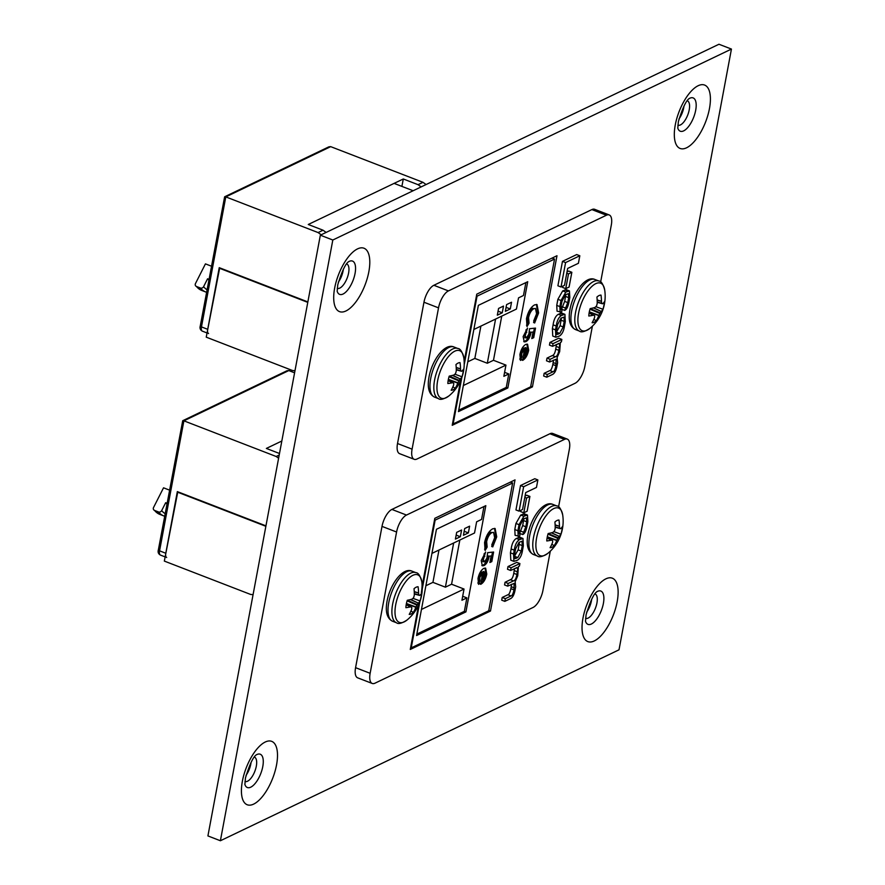 <?xml version="1.0" encoding="UTF-8"?>
<svg xmlns="http://www.w3.org/2000/svg" width="885" height="885" viewBox="0 0 885 885"><rect width="100%" height="100%" fill="white"/><g stroke="black" fill="none" stroke-linecap="round" stroke-linejoin="round"><path stroke-width="1.33" d="M346.688 263.951A13.065 5.465 -68.9 0 1 346.743 263.973A13.065 5.465 -68.9 0 1 348.601 273.011A13.065 5.465 -68.9 0 1 339.796 288.101A13.065 5.465 -68.9 0 1 337.318 288.355A13.065 5.465 -68.9 0 1 337.262 288.322M338.324 282.193A13.065 5.465 111.1 0 0 343.092 270.887A13.065 5.465 111.1 0 0 343.347 269.206M254.393 757.095A13.065 5.465 -68.9 0 1 254.449 757.117A13.065 5.465 -68.9 0 1 256.318 766.156A13.065 5.465 -68.9 0 1 247.512 781.245A13.065 5.465 -68.9 0 1 245.034 781.488A13.065 5.465 -68.9 0 1 244.979 781.466M246.041 775.337A13.065 5.465 111.1 0 0 250.809 764.032A13.065 5.465 111.1 0 0 251.063 762.35M687.302 100.802A13.065 5.465 -68.9 0 1 687.357 100.813A13.065 5.465 -68.9 0 1 689.216 109.851A13.065 5.465 -68.9 0 1 680.41 124.94A13.065 5.465 -68.9 0 1 677.943 125.194A13.065 5.465 -68.9 0 1 677.877 125.172M678.939 119.044A13.065 5.465 111.1 0 0 683.718 107.727A13.065 5.465 111.1 0 0 683.961 106.045M595.008 593.935A13.065 5.465 -68.9 0 1 595.074 593.957A13.065 5.465 -68.9 0 1 596.933 602.995A13.065 5.465 -68.9 0 1 588.127 618.084A13.065 5.465 -68.9 0 1 585.649 618.327A13.065 5.465 -68.9 0 1 585.593 618.305M586.655 612.177A13.065 5.465 111.1 0 0 591.423 600.871A13.065 5.465 111.1 0 0 591.678 599.189M332.815 240.012L220.387 840.75L619.013 649.811L731.441 49.073L332.815 240.012L320.348 235.189L207.92 835.927L220.387 840.75M731.441 49.073L718.963 44.25L320.348 235.189M597.154 299.926L601.446 301.32A41.672 35.975 -122.2 0 0 601.003 295.103A14.625 6.118 111.1 0 0 596.921 297.061A41.672 32.944 69.8 0 1 597.209 303.345L597.165 303.677A41.551 36.075 108.2 0 1 596.601 305.712L596.291 306.243A41.551 25.742 172.1 0 1 594.997 307.394L594.775 307.515A41.672 13.795 -174.1 0 1 590.184 308.599A14.625 6.118 111.1 0 0 589.2 312.449A14.625 6.118 111.1 0 0 588.802 316.022A41.672 16.837 15.5 0 0 593.337 315.204L589.089 313.08M593.857 319.297L596.202 320.779A41.672 35.975 -122.2 0 0 598.769 315.602L589.255 312.151M594.698 315.879L594.698 315.879A41.551 24.382 48 0 1 594.598 317.372L594.532 317.638A41.672 32.944 69.8 0 1 592.109 322.737A14.625 6.118 111.1 0 0 594.056 322.284A14.625 6.118 111.1 0 0 596.202 320.779M589.974 328.324A41.683 41.683 0 0 0 604.732 290.136L604.732 290.136A25.488 10.664 111.1 0 0 592.386 285.977A25.488 10.664 111.1 0 0 578.602 313.08A25.488 10.664 111.1 0 0 589.974 328.324L589.974 328.324C584.708 331.753 581.179 332.672 579.376 331.078L575.482 329.574C569.896 326.775 568.059 320.082 569.962 309.496C572.993 292.592 585.759 275.268 594.853 279.461A26.871 11.239 111.1 0 0 589.764 279.97A26.871 11.239 111.1 0 0 571.655 310.989A26.871 11.239 111.1 0 0 575.482 329.574M601.446 301.32L597.165 300.214M597.22 301.984L601.734 303.256A41.551 27.413 -142.8 0 0 601.468 301.619M601.734 303.256L597.22 302.25M602.541 303.776L597.22 302.294L602.541 303.776A41.551 0.553 -164 0 0 601.889 303.566M593.658 307.825L601.203 311.443A41.672 16.837 15.5 0 0 602.928 309.252A14.625 6.118 111.1 0 0 603.913 305.402A14.625 6.118 111.1 0 0 604.322 301.829A41.672 13.795 -174.1 0 1 602.641 303.743M601.203 311.443L593.359 307.903M590.184 308.611L600.141 312.881A41.551 28.774 3.1 0 0 601.07 311.597M600.141 312.881L599.831 313.423L589.996 309.208M589.322 311.83L598.913 315.314A41.551 39.106 -73.2 0 0 599.831 313.423M589.1 312.991L593.536 315.215A41.551 2.478 25.1 0 0 594.554 315.569L594.576 315.58M595.815 306.686L602.928 309.252M456.195 367.441L460.499 368.835A41.672 35.975 -122.2 0 0 460.045 362.629A14.625 6.118 111.1 0 0 455.963 364.587A41.672 32.944 69.8 0 1 456.262 370.859L456.217 371.191A41.551 36.075 108.2 0 1 455.653 373.227L455.344 373.758A41.551 25.742 172.1 0 1 454.049 374.908L453.828 375.03A41.672 13.795 -174.1 0 1 449.237 376.114A14.625 6.118 111.1 0 0 448.252 379.964A14.625 6.118 111.1 0 0 447.843 383.537A41.672 16.837 15.5 0 0 452.39 382.729L448.142 380.605M452.91 386.811L455.244 388.294A41.672 35.975 -122.2 0 0 457.822 383.128L448.308 379.676M453.751 383.393L453.751 383.393A41.551 24.382 48 0 1 453.651 384.887L453.585 385.152A41.672 32.944 69.8 0 1 451.162 390.252A14.625 6.118 111.1 0 0 453.109 389.798A14.625 6.118 111.1 0 0 455.244 388.294M449.016 395.849A41.683 41.683 0 0 0 463.784 357.651L463.784 357.651A25.488 10.664 111.1 0 0 451.427 353.491A25.488 10.664 111.1 0 0 437.655 380.594A25.488 10.664 111.1 0 0 449.016 395.849L449.016 395.849C443.761 399.268 440.232 400.186 438.418 398.604L434.524 397.099C428.948 394.29 427.101 387.597 429.004 377.01C432.035 360.106 444.812 342.783 453.905 346.975A26.871 11.239 111.1 0 0 448.806 347.495A26.871 11.239 111.1 0 0 430.696 378.514A26.871 11.239 111.1 0 0 434.524 397.099M460.499 368.835L456.217 367.74M456.262 369.499L460.786 370.771A41.551 27.413 -142.8 0 0 460.521 369.133M460.786 370.771L456.262 369.775M461.583 371.291L456.262 369.808L461.583 371.291A41.551 0.553 -164 0 0 460.941 371.08M452.711 375.34L460.255 378.957A41.672 16.837 15.5 0 0 461.981 376.767A14.625 6.118 111.1 0 0 462.966 372.917A14.625 6.118 111.1 0 0 463.364 369.344A41.672 13.795 -174.1 0 1 461.693 371.269M460.255 378.957L452.412 375.417M449.226 376.136L459.193 380.406A41.551 28.774 3.1 0 0 460.123 379.112M459.193 380.406L458.884 380.937L449.049 376.722M448.374 379.344L457.954 382.829A41.551 39.106 -73.2 0 0 458.884 380.937M448.153 380.517L452.589 382.729A41.551 2.478 25.1 0 0 453.596 383.083L453.618 383.094M454.857 374.2L461.981 376.767M555.127 524.86L559.431 526.254A41.672 35.975 -122.2 0 0 558.977 520.048A14.625 6.118 111.1 0 0 554.895 522.006A41.672 32.944 69.8 0 1 555.194 528.29L555.149 528.622A41.551 36.075 108.2 0 1 554.585 530.646L554.275 531.188A41.551 25.742 172.1 0 1 552.981 532.327L552.76 532.449A41.672 13.795 -174.1 0 1 548.169 533.533A14.625 6.118 111.1 0 0 547.184 537.383A14.625 6.118 111.1 0 0 546.775 540.956A41.672 16.837 15.5 0 0 551.322 540.149L547.074 538.025M551.831 544.231L554.176 545.713A41.672 35.975 -122.2 0 0 556.753 540.547L547.24 537.095M552.683 540.812L552.683 540.812A41.551 24.382 48 0 1 552.583 542.306L552.517 542.571A41.672 32.944 69.8 0 1 550.094 547.671A14.625 6.118 111.1 0 0 552.041 547.218A14.625 6.118 111.1 0 0 554.176 545.713M547.948 553.269A41.683 41.683 0 0 0 562.716 515.07L562.716 515.07A25.488 10.664 111.1 0 0 550.359 510.91A25.488 10.664 111.1 0 0 536.587 538.025A25.488 10.664 111.1 0 0 547.948 553.269L547.948 553.269C542.693 556.687 539.164 557.605 537.35 556.023L533.456 554.519C527.88 551.709 526.033 545.016 527.936 534.429C530.967 517.526 543.744 500.202 552.837 504.395A26.871 11.239 111.1 0 0 547.738 504.915A26.871 11.239 111.1 0 0 529.628 535.934A26.871 11.239 111.1 0 0 533.456 554.519M559.431 526.254L555.149 525.159M555.194 526.929L559.718 528.19A41.551 27.413 -142.8 0 0 559.453 526.553M559.718 528.19L555.194 527.194M560.515 528.721L555.194 527.228L560.515 528.721A41.551 0.553 -164 0 0 559.873 528.5M551.643 532.759L559.187 536.376A41.672 16.837 15.5 0 0 560.913 534.186A14.625 6.118 111.1 0 0 561.898 530.336A14.625 6.118 111.1 0 0 562.296 526.763A41.672 13.795 -174.1 0 1 560.625 528.688M559.187 536.376L551.344 532.836M548.158 533.555L558.125 537.826A41.551 28.774 3.1 0 0 559.054 536.542M558.125 537.826L557.816 538.357L547.981 534.142M547.306 536.775L556.886 540.248A41.551 39.106 -73.2 0 0 557.816 538.357M547.085 537.936L551.51 540.149A41.551 2.478 25.1 0 0 552.528 540.503L552.55 540.514M553.789 531.62L560.913 534.186M414.246 591.589L418.55 592.994A41.672 35.975 -122.2 0 0 418.096 586.777A14.625 6.118 111.1 0 0 414.014 588.735A41.672 32.944 69.8 0 1 414.313 595.019L414.269 595.351A41.551 36.075 108.2 0 1 413.704 597.386L413.395 597.917A41.551 25.742 172.1 0 1 412.1 599.068L411.879 599.189A41.672 13.795 -174.1 0 1 407.288 600.273A14.625 6.118 111.1 0 0 406.303 604.123A14.625 6.118 111.1 0 0 405.894 607.685A41.672 16.837 15.5 0 0 410.441 606.878L406.193 604.754M410.95 610.96L413.295 612.453A41.672 35.975 -122.2 0 0 415.873 607.276L406.359 603.824M411.802 607.553L411.802 607.553A41.551 24.382 48 0 1 411.702 609.046L411.636 609.311A41.672 32.944 69.8 0 1 409.213 614.411A14.625 6.118 111.1 0 0 411.16 613.958A14.625 6.118 111.1 0 0 413.295 612.453M421.349 592.474A25.488 10.664 111.1 0 0 421.835 581.799A25.488 10.664 111.1 0 0 409.478 577.651A25.488 10.664 111.1 0 0 395.706 604.754A25.488 10.664 111.1 0 0 407.067 619.998L407.067 619.998C401.812 623.427 398.283 624.345 396.469 622.752L392.575 621.248C386.999 618.449 385.152 611.756 387.055 601.169C390.086 584.266 402.863 566.942 411.945 571.135A26.871 11.239 111.1 0 0 406.857 571.644A26.871 11.239 111.1 0 0 388.747 602.663A26.871 11.239 111.1 0 0 392.575 621.248M396.469 622.752A26.871 11.239 111.1 0 1 392.641 604.167A26.871 11.239 111.1 0 1 410.751 573.148A26.871 11.239 111.1 0 1 415.839 572.639C418.24 572.661 420.231 575.715 421.835 581.799L421.835 581.799A41.683 41.683 0 0 1 407.067 619.998M418.55 592.994L414.269 591.888M414.313 593.658L418.837 594.93A41.551 27.413 -142.8 0 0 418.572 593.293M418.837 594.93L414.313 593.923L419.634 595.45A41.551 0.553 -164 0 0 418.992 595.24M419.634 595.45L414.313 593.968M410.762 599.499L418.306 603.105A41.672 16.837 15.5 0 0 420.032 600.926A14.625 6.118 111.1 0 0 421.017 597.076A14.625 6.118 111.1 0 0 421.415 593.503A41.672 13.795 -174.1 0 1 419.744 595.417M418.306 603.105L410.463 599.576M407.277 600.284L417.244 604.555A41.551 28.774 3.1 0 0 418.174 603.271M417.244 604.555L416.935 605.086L407.1 600.871M406.425 603.504L416.005 606.977A41.551 39.106 -73.2 0 0 416.935 605.086M406.204 604.665L410.629 606.878A41.551 2.478 25.1 0 0 411.647 607.232L411.669 607.243M412.908 598.348L420.032 600.926M487.646 552.638L493.609 552.03L491.817 561.599L489.892 562.517L491.12 555.946L489.084 556.167L488.951 557.417C487.934 561.621 486.263 564.353 483.929 565.626L482.336 565.825L481.219 560.526L485.633 552.052L483.254 559.751L484.56 561.886L486.927 558.125L487.646 552.638M482.701 561.588L484.56 561.886M416.57 635.541L436.449 529.285L485.821 505.645L465.93 611.889L416.57 635.541M422.256 588.956L435.132 520.126L512.636 483L488.73 610.772L411.226 647.886L419.844 601.822M496.717 536.863L492.735 546.93L491.794 544.861L494.671 537.715L493.576 532.372L492.005 532.571C489.482 534.031 487.69 537.04 486.639 541.62L487.148 547.085L485.102 550.514L484.56 542.627C486.13 535.657 488.841 531.044 492.702 528.799L495.102 528.489L496.717 536.863L495.677 536.465L491.695 546.532M480.765 584.31L482.646 572.374L479.77 577.639L479.969 580.837L478.553 584.388L478 578.458C479.095 573.436 481.042 570.073 483.818 568.369L485.633 568.148L486.783 574.088C485.633 579.266 483.63 582.673 480.765 584.31L480.433 584.177M510.38 482.126L512.636 483M434.524 519.882L435.132 520.126M410.607 647.654L411.226 647.886M460.344 536.73L461.605 530.015L456.671 532.372L455.41 539.098L460.344 536.73L456.151 535.115M468.364 532.892L469.625 526.166L464.691 528.533L463.43 535.259L468.364 532.892L464.183 531.277M483.973 506.519L481.562 519.429L476.628 521.796L474.526 533.002L431.935 553.402M464.371 611.281L465.93 611.889M425.895 585.726L432.931 582.363L445.398 587.175L451.571 584.222L459.835 540.038M451.571 584.222L464.039 589.045L461.937 600.251L466.882 597.884L462.689 596.269M416.835 634.103L464.359 611.336L466.882 597.884M421.448 609.444L464.039 589.045M445.398 587.175L453.662 542.992M432.931 582.363L438.971 550.039M493.576 532.372L492.005 532.571M490.965 532.162C488.443 533.622 486.65 536.642 485.599 541.222L486.639 541.62M485.599 541.222L486.108 546.687L487.148 547.085M486.108 546.687L484.593 549.231M494.571 528.367L495.677 536.465M492.469 552.14L490.777 561.201L491.817 561.599M490.777 561.201L490.069 561.533M489.084 556.167L491.12 555.946M488.044 555.769L487.912 557.019L488.951 557.417M487.912 557.019C486.894 561.223 485.223 563.955 482.889 565.227L483.929 565.626M482.889 565.227L481.849 565.515M484.261 553.468L483.796 555.957L484.825 556.366M483.796 555.957L482.214 559.342L483.254 559.751M482.214 559.342L483.52 561.488M479.77 577.639L478.73 577.241L481.606 571.964L482.646 572.374M478.73 577.241L478.929 580.427L479.969 580.837M478.929 580.427L477.867 583.104M485.057 568.048L485.743 573.69L486.783 574.088M485.743 573.69C484.593 578.867 482.59 582.264 479.725 583.901M484.228 571.854L483.188 571.456L481.672 579.542L482.712 579.941L484.936 575.25L484.991 572.739L484.228 571.854L482.712 579.941M177.808 491.783L164.333 561.09L250.588 594.432L253.066 594.665M265.865 526.298L177.254 492.049M169.555 490.135L163.537 487.812L153.559 507.481A2.456 2.168 -38.9 0 0 154.554 510.424L158.504 511.95A2.456 2.168 -38.9 0 0 161.667 510.612L165.683 502.702L167.099 503.244M165.683 502.702A52.912 22.136 111.1 0 0 166.944 504.041M182.631 421.669L183.892 420.829L159.566 550.835A6.129 2.566 111.1 0 0 160.439 555.083C158.36 553.955 157.674 552.185 158.382 549.795L182.719 420.707L287.005 370.749L288.798 370.572L294.583 372.817M288.798 370.572L183.892 420.829L276.186 456.494L278.609 458.22M279.195 455.045L276.186 456.494M281.828 441.018L266.363 448.43L279.483 453.496M166.668 557.484A6.129 2.566 -68.9 0 1 165.794 553.247L177.332 491.606L265.942 525.856M529.562 328.7L535.513 328.103L533.721 337.672L531.797 338.59L533.024 332.008L530.989 332.24L530.856 333.49C529.838 337.694 528.168 340.426 525.834 341.687L524.241 341.898L523.123 336.599L527.548 328.125L525.159 335.813L526.464 337.959L528.843 334.198L529.562 328.7M524.606 337.661L526.464 337.959M458.474 411.602L478.365 305.358L527.726 281.707L507.846 387.962L458.474 411.602M464.205 364.797L477.037 296.187L554.541 259.073L530.635 386.834L453.131 423.959L461.793 377.663M538.622 312.936L534.64 323.003L533.699 320.934L536.576 313.777L535.491 308.445L533.909 308.633C531.387 310.093 529.595 313.113 528.555 317.693L529.064 323.158L527.006 326.587L526.475 318.7C528.035 311.73 530.757 307.117 534.617 304.871L537.018 304.562L538.622 312.936L537.582 312.527L533.6 322.605M522.67 360.372L524.551 348.436L521.674 353.712L521.873 356.898L520.457 360.449L519.904 354.52C521 349.498 522.947 346.135 525.734 344.442L527.548 344.221L528.688 350.161C527.537 355.339 525.535 358.735 522.67 360.372L522.338 360.25M552.063 258.088L554.541 259.073M413.14 190.74L394.102 183.383M476.429 295.955L477.037 296.187M452.523 423.727L453.131 423.959M502.26 312.803L503.51 306.077L498.576 308.445L497.315 315.171L502.26 312.803L498.067 311.188M510.28 308.965L511.53 302.239L506.596 304.606L505.335 311.332L510.28 308.965L506.087 307.338M525.889 282.592L523.466 295.502L518.533 297.869L516.431 309.075L473.851 329.474M506.275 387.353L507.846 387.962M467.8 361.799L474.836 358.425L487.303 363.248L493.476 360.295L501.74 316.111M493.476 360.295L505.943 365.107L503.853 376.324L508.786 373.957L504.594 372.331M458.751 410.164L506.264 387.409L508.786 373.957M463.364 385.506L505.943 365.107M487.303 363.248L495.578 319.065M474.836 358.425L480.887 326.1M535.491 308.445L533.909 308.633M532.87 308.234C530.347 309.695 528.555 312.715 527.515 317.284L528.555 317.693M527.515 317.284L528.024 322.76L529.064 323.158M528.024 322.76L526.498 325.304M536.476 304.44L537.582 312.527M534.374 328.213L532.681 337.262L533.721 337.672M532.681 337.262L531.985 337.605M530.989 332.24L533.024 332.008M529.949 331.842L529.827 333.081L530.856 333.49M529.827 333.081C528.799 337.285 527.128 340.028 524.794 341.289L525.834 341.687M524.794 341.289L523.754 341.577M526.166 329.541L525.701 332.03L526.741 332.428M525.701 332.03L524.119 335.415L525.159 335.813M524.119 335.415L525.424 337.55M521.674 353.712L520.634 353.314L523.511 348.037L524.551 348.436M520.634 353.314L520.834 356.5L521.873 356.898M520.834 356.5L519.772 359.177M526.973 344.11L527.648 349.763L528.688 350.161M527.648 349.763C526.498 354.929 524.495 358.337 521.641 359.974M526.133 347.927L525.093 347.528L523.577 355.604L524.617 356.013L526.852 351.323L526.896 348.801L526.133 347.927L524.617 356.013M219.712 267.856L206.238 337.163L292.492 370.505L294.982 370.726M307.77 302.371L219.159 268.122M211.46 266.197L205.442 263.874L195.474 283.554A2.456 2.168 -38.9 0 0 196.47 286.486L200.419 288.012A2.456 2.168 -38.9 0 0 203.583 286.685L207.588 278.775L209.004 279.317M207.588 278.775A52.912 22.136 111.1 0 0 208.849 280.114M224.536 197.742L225.797 196.89L201.47 326.908A6.129 2.566 111.1 0 0 202.344 331.145C200.264 330.016 199.579 328.258 200.298 325.857L224.635 196.78L328.91 146.821L330.702 146.644L422.986 182.321L418.052 184.677L421.16 186.901M422.986 182.321L426.094 184.534M330.702 146.644L225.797 196.89L318.091 232.567L321.2 234.779M418.052 184.677L403.294 178.98L308.268 224.491L323.025 230.2L318.091 232.567M326.134 232.423L323.025 230.2M208.583 333.556A6.129 2.566 -68.9 0 1 207.709 329.32L219.237 267.668L307.858 301.918M401.901 186.403L403.294 178.98M558.07 343.668C559.519 342.938 559.939 344.265 559.331 347.65L558.833 350.338C558.158 354.221 557.03 356.356 555.448 356.755L550.127 359.299L549.618 361.998L556.079 359.255L555.957 365.715C555.072 369.642 554.087 371.656 552.992 371.777L547.273 374.521L546.775 377.209L552.66 374.388C554.707 373.26 556.156 370.45 557.008 365.947L557.616 362.695L557.107 357.551L559.685 351.61L560.349 342.406L561.378 341.909L561.853 339.409L558.734 338.203L549.939 342.418L549.441 345.106L552.55 346.312L558.999 343.535M553.523 360.118L552.837 364.509C551.952 368.437 550.968 370.45 549.884 370.572L544.153 373.315L543.655 376.003L546.775 377.209M556.477 344.431L555.714 349.144C555.039 353.015 553.91 355.151 552.328 355.549L547.007 358.104L546.499 360.792L549.618 361.998M562.473 261.374L557.904 285.789L561.024 286.994L564.497 285.335L567.661 268.432L578.414 263.287L579.819 255.765L565.592 262.579L562.473 261.374L576.699 254.559L579.819 255.765M460.565 380.716L452.224 425.298L532.438 386.878L556.986 255.732L476.772 294.163L464.16 361.5M600.649 282.038L611.303 225.1A14.68 6.14 111.1 0 0 609.212 214.944A14.68 6.14 111.1 0 0 606.435 215.221L448.43 290.911A14.68 6.14 111.1 0 0 438.529 307.858L412.089 449.149A14.68 6.14 111.1 0 0 414.18 459.304A14.68 6.14 111.1 0 0 416.968 459.027L574.973 383.338A14.68 6.14 111.1 0 0 584.863 366.39L592.386 326.178M562.882 286.109L562.628 287.448L565.747 288.654L569.088 287.05L571.854 272.281L568.513 273.874L566.765 273.2M571.854 272.281L568.734 271.075L567.008 271.894M564.929 314.33L561.809 313.124L558.324 314.286C555.614 315.934 553.877 319.452 553.103 324.828L552.384 328.678L552.749 336.034L555.869 337.24L559.353 336.079C562.063 334.419 563.8 330.901 564.575 325.536L565.294 321.686L564.929 314.33L561.444 315.491C558.734 317.14 556.997 320.658 556.222 326.023L555.503 329.873L555.869 337.24M561.333 309.728L562.075 309.628C560.791 309.982 560.471 308.743 561.09 305.911L561.942 301.376L565.371 294.771L568.436 293.676L568.69 297.648L567.761 302.593L564.685 310.403C566.577 309.65 568.004 306.852 568.978 301.984L569.818 297.482L569.431 290.899L566.312 289.694L562.683 290.899L557.882 299.307L556.742 305.38L557.041 311.166L561.632 312.117L562.075 309.628L560.913 309.186M565.858 294.528L564.652 301.398L561.566 309.197L564.685 310.403M609.212 214.944L594.654 209.314A14.68 6.14 111.1 0 0 591.866 209.59L433.86 285.28A14.68 6.14 111.1 0 0 423.959 302.227L397.52 443.518A14.68 6.14 111.1 0 0 399.611 453.673L414.18 459.304M530.746 386.225L532.438 386.878M565.592 262.579L561.024 286.994M568.513 273.874L565.747 288.654M563.214 326.93L564.232 321.443L563.977 317.095L561.024 318.135L557.583 324.64L556.554 330.116L556.82 334.464L559.762 333.424L563.214 326.93L560.094 325.724L561.444 317.936M556.234 332.417L560.094 325.724M561.853 339.409L553.059 343.623L549.939 342.418M553.059 343.623L552.55 346.312M550.127 359.299L547.007 358.104M547.273 374.521L544.153 373.315M565.128 307.914L562.008 306.708M569.431 290.899L565.803 292.105L561.001 300.513L559.862 306.586L560.161 312.372M516.121 567.827C517.57 567.086 517.99 568.413 517.382 571.81L516.884 574.498C516.209 578.37 515.081 580.505 513.499 580.903L508.178 583.458L507.669 586.147L514.13 583.403L514.008 589.875C513.123 593.791 512.138 595.815 511.043 595.937L505.324 598.669L504.826 601.369L510.711 598.548C512.758 597.408 514.207 594.598 515.059 590.107L515.667 586.855L515.159 581.711L517.736 575.77L518.389 566.621L519.429 566.068L519.904 563.557L516.785 562.362L507.99 566.566L507.492 569.265L510.601 570.46L517.05 567.694M511.574 584.277L510.888 588.669C510.003 592.585 509.019 594.609 507.935 594.731L502.204 597.475L501.706 600.163L504.826 601.369M514.528 568.579L513.765 573.292C513.09 577.164 511.961 579.299 510.38 579.708L505.058 582.253L504.55 584.941L507.669 586.147M520.524 485.533L515.955 509.948L519.075 511.154L522.548 509.494L525.712 492.591L536.465 487.436L537.87 479.924L523.643 486.739L520.524 485.533L534.75 478.719L537.87 479.924M418.616 604.875L410.275 649.457L490.489 611.026L515.037 479.891L434.812 518.322L422.211 585.66M558.568 506.928L569.354 449.248A14.68 6.14 111.1 0 0 567.263 439.093A14.68 6.14 111.1 0 0 564.486 439.38L406.481 515.059A14.68 6.14 111.1 0 0 396.58 532.018L370.14 673.297A14.68 6.14 111.1 0 0 372.231 683.463A14.68 6.14 111.1 0 0 375.019 683.176L533.024 607.486A14.68 6.14 111.1 0 0 542.914 590.538L550.282 551.2M520.933 510.269L520.679 511.607L523.798 512.813L527.139 511.209L529.905 496.43L526.564 498.034L524.816 497.359M529.905 496.43L526.785 495.224L525.059 496.054M522.98 538.478L519.86 537.272L516.375 538.434C513.665 540.093 511.928 543.611 511.154 548.977L510.435 552.826L510.8 560.183L513.919 561.389L517.404 560.227C520.115 558.579 521.851 555.061 522.626 549.696L523.345 545.835L522.98 538.478L519.495 539.64C516.785 541.299 515.048 544.806 514.274 550.182L513.554 554.032L513.919 561.389M519.384 533.887L520.126 533.788C518.842 534.142 518.522 532.903 519.141 530.071L519.982 525.524L523.422 518.92L526.486 517.836L526.741 521.807L525.812 526.752L522.736 534.551C524.628 533.81 526.055 531.011 527.029 526.144L527.869 521.641L527.482 515.059L524.362 513.853L520.734 515.059L515.933 523.455L514.793 529.529L515.092 535.314L519.683 536.277L520.126 533.788L518.964 533.334M523.909 518.687L522.692 525.546L519.617 533.345L522.736 534.551M567.263 439.093L552.705 433.462A14.68 6.14 111.1 0 0 549.917 433.75L391.911 509.428A14.68 6.14 111.1 0 0 382.01 526.387L355.571 667.677A14.68 6.14 111.1 0 0 357.662 677.833L372.231 683.463M488.797 610.373L490.489 611.026M523.643 486.739L519.075 511.154M526.564 498.034L523.798 512.813M521.265 551.078L522.283 545.602L522.028 541.255L519.075 542.295L515.634 548.788L514.605 554.264L514.871 558.623L517.813 557.572L521.265 551.078L518.145 549.873L519.495 542.096M514.285 556.565L518.145 549.873M519.904 563.557L511.11 567.772L507.99 566.566M511.11 567.772L510.601 570.46M508.178 583.458L505.058 582.253M505.324 598.669L502.204 597.475M523.168 532.062L520.059 530.856M527.482 515.059L523.854 516.265L519.053 524.661L517.913 530.735L518.212 536.52M348.812 261.584A17.855 7.467 -68.9 0 1 349.144 261.418A17.855 7.467 -68.9 0 1 355.062 273.432A17.855 7.467 -68.9 0 1 343.037 294.041A17.855 7.467 -68.9 0 1 337.251 291.519M334.652 288.112A33.984 14.215 111.1 0 0 345.935 310.967A33.984 14.215 111.1 0 0 368.846 271.728A33.984 14.215 111.1 0 0 357.562 248.873A33.984 14.215 111.1 0 0 334.652 288.112M256.528 754.728A17.855 7.467 -68.9 0 1 256.849 754.562A17.855 7.467 -68.9 0 1 262.779 766.576A17.855 7.467 -68.9 0 1 250.743 787.185A17.855 7.467 -68.9 0 1 244.957 784.652M242.368 781.245A33.984 14.215 111.1 0 0 253.652 804.111A33.984 14.215 111.1 0 0 276.551 764.872A33.984 14.215 111.1 0 0 265.268 742.006A33.984 14.215 111.1 0 0 242.368 781.245M689.437 98.423A17.855 7.467 -68.9 0 1 689.758 98.257A17.855 7.467 -68.9 0 1 695.687 110.271A17.855 7.467 -68.9 0 1 683.651 130.88A17.855 7.467 -68.9 0 1 677.866 128.358M675.266 124.951A33.984 14.215 111.1 0 0 686.55 147.806A33.984 14.215 111.1 0 0 709.46 108.567A33.984 14.215 111.1 0 0 698.177 85.712A33.984 14.215 111.1 0 0 675.266 124.951M597.143 591.567A17.855 7.467 -68.9 0 1 597.464 591.401A17.855 7.467 -68.9 0 1 603.393 603.415A17.855 7.467 -68.9 0 1 591.368 624.025A17.855 7.467 -68.9 0 1 585.571 621.491M582.983 618.095A33.984 14.215 111.1 0 0 594.266 640.95A33.984 14.215 111.1 0 0 617.177 601.711A33.984 14.215 111.1 0 0 605.893 578.845A33.984 14.215 111.1 0 0 582.983 618.095M594.853 279.461L598.747 280.965A26.871 11.239 111.1 0 0 593.647 281.474A26.871 11.239 111.1 0 0 575.549 312.493A26.871 11.239 111.1 0 0 579.376 331.078M453.905 346.975L457.788 348.48A26.871 11.239 111.1 0 0 452.7 349A26.871 11.239 111.1 0 0 434.59 380.019A26.871 11.239 111.1 0 0 438.418 398.604M552.837 504.395L556.72 505.899A26.871 11.239 111.1 0 0 551.632 506.419A26.871 11.239 111.1 0 0 533.522 537.438A26.871 11.239 111.1 0 0 537.35 556.023M161.667 510.612A61.994 25.942 111.1 0 0 165.152 513.654M154.554 510.424A64.45 26.959 111.1 0 0 159.798 514.373L163.747 515.9A64.45 26.959 -68.9 0 1 158.504 511.95M165.794 553.247L159.566 550.835A2.456 0.907 10.6 0 1 158.382 549.795M203.583 286.685A61.994 25.942 111.1 0 0 207.057 289.727M196.47 286.486A64.45 26.959 111.1 0 0 201.714 290.435L205.663 291.962A64.45 26.959 -68.9 0 1 200.419 288.012M207.709 329.32L201.47 326.908A2.456 0.907 10.6 0 1 200.298 325.857M433.86 285.28L448.43 290.911M423.959 302.227L438.529 307.858M591.866 209.59L606.435 215.221M397.52 443.518L412.089 449.149M563.38 314.562L560.26 313.356M561.444 315.491L558.324 314.286M556.222 326.023L553.103 324.828M555.503 329.873L552.384 328.678M559.762 333.424L556.654 332.218M564.232 321.443L561.123 320.248M558.015 334.264L556.267 333.59M559.331 347.65L556.211 346.444M558.833 350.338L555.714 349.144M555.448 356.755L552.328 355.549M556.311 363.801L553.191 362.596M555.957 365.715L552.837 364.509M552.992 371.777L549.884 370.572M568.69 297.648L565.57 296.442M567.761 302.593L564.652 301.398M567.772 291.165L564.652 289.959M565.803 292.105L562.683 290.899M561.001 300.513L557.882 299.307M559.862 306.586L556.742 305.38M391.911 509.428L406.481 515.059M382.01 526.387L396.58 532.018M549.917 433.75L564.486 439.38M355.571 667.677L370.14 673.297M521.42 538.722L518.311 537.516M519.495 539.64L516.375 538.434M514.274 550.182L511.154 548.977M513.554 554.032L510.435 552.826M517.813 557.572L514.705 556.366M522.283 545.602L519.174 544.397M516.066 558.424L514.318 557.749M517.382 571.81L514.262 570.604M516.884 574.498L513.765 573.292M513.499 580.903L510.38 579.708M514.362 587.961L511.242 586.755M514.008 589.875L510.888 588.669M511.043 595.937L507.935 594.731M526.741 521.807L523.621 520.601M525.812 526.752L522.692 525.546M525.823 515.324L522.703 514.119M523.854 516.265L520.734 515.059M519.053 524.661L515.933 523.455M517.913 530.735L514.793 529.529M337.163 291.276L337.749 284.837C341.953 271.053 345.67 263.276 348.911 261.506L348.59 261.717M244.88 784.409L245.466 777.97C249.659 764.197 253.375 756.421 256.617 754.651L256.296 754.85M677.788 128.115L678.364 121.676C682.567 107.893 686.284 100.116 689.526 98.346L689.205 98.556M585.494 621.248L586.08 614.821C590.273 601.037 594.001 593.26 597.242 591.49L596.921 591.689M598.747 280.965C601.136 280.988 603.139 284.041 604.732 290.136M457.788 348.48C460.189 348.502 462.18 351.566 463.784 357.651M556.72 505.899C559.121 505.932 561.112 508.986 562.716 515.07M415.839 572.639L411.945 571.135M163.747 515.9L164.665 516.209M153.736 509.826L159.798 514.373M165.119 556.886L160.439 555.083M205.663 291.962L206.581 292.282M195.64 285.899L201.714 290.435M207.024 332.959L202.344 331.145"/></g></svg>

